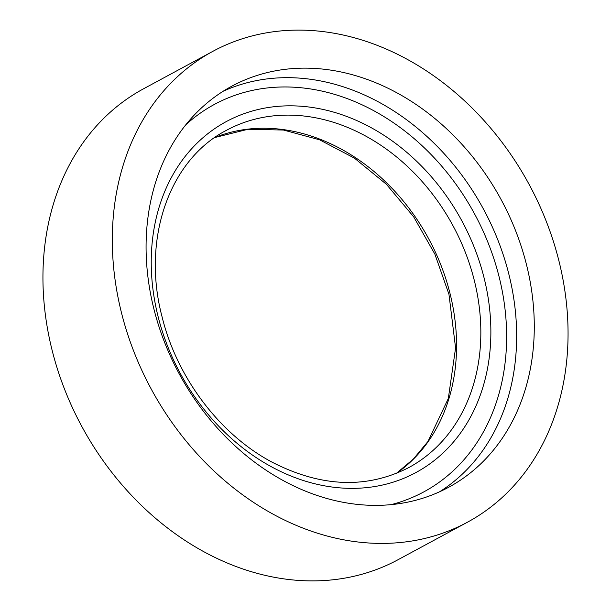 <?xml version="1.0" encoding="UTF-8"?>
<svg xmlns="http://www.w3.org/2000/svg" width="611" height="611" viewBox="0 0 611 611"><rect width="100%" height="100%" fill="white"/><g stroke="black" fill="none" stroke-linecap="round" stroke-linejoin="round"><path stroke-width="0.92" d="M526.438 264.456A227.979 183.025 -118.4 0 1 448.573 487.318A227.979 183.025 -118.4 0 1 153.926 309.059A227.979 183.025 -118.4 0 1 231.79 86.197A227.979 183.025 -118.4 0 1 526.438 264.456M121.52 312.939A267.649 214.873 -118.4 0 1 212.934 51.293A267.649 214.873 -118.4 0 1 558.844 260.576A267.649 214.873 -118.4 0 1 467.43 522.222A267.649 214.873 -118.4 0 1 121.52 312.939M467.43 522.222L398.067 559.707A267.649 214.873 -118.4 0 1 52.156 350.424A267.649 214.873 -118.4 0 1 143.57 88.778L212.934 51.293M214.789 137.513A191.694 153.896 -118.4 0 1 449.971 293.311A191.694 153.896 -118.4 0 1 396.325 473.426M474.243 280.189A191.694 153.896 -118.4 0 1 408.774 467.583C366.524 489.144 320.821 487.273 271.658 461.947C219.739 434.322 176.907 377.682 162.045 316.727C141.477 238.817 169.438 159.67 226.498 130.296A191.694 153.896 -118.4 0 1 474.243 280.189M158.104 316.605A199.453 160.12 -118.4 0 1 273.262 106.818A199.453 160.12 -118.4 0 1 484.004 277.585A199.453 160.12 -118.4 0 1 368.845 487.372A199.453 160.12 -118.4 0 1 158.104 316.605M185.805 124.789A220.22 176.793 -118.4 0 1 499.05 276.592A220.22 176.793 -118.4 0 1 391.086 504.648M223.137 91.26A227.979 183.025 -118.4 0 1 508.803 273.988A227.979 183.025 -118.4 0 1 439.592 491.786M396.264 473.449L413.357 459.052L427.929 441.516L448.321 398.502L455.577 347.972L448.955 294.273L434.849 254.069L413.632 216.775L386.381 184.27L354.487 158.18L319.584 139.804L283.458 130.036L247.929 129.295L214.736 137.551"/></g></svg>
